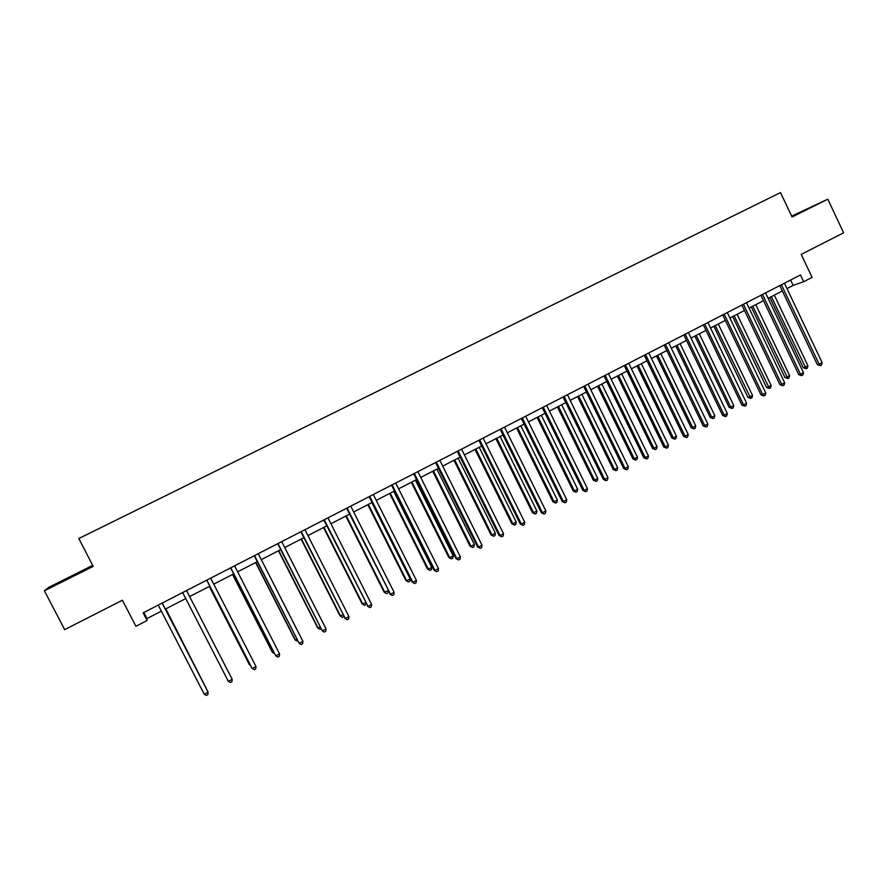 <?xml version="1.0" encoding="UTF-8"?>
<svg xmlns="http://www.w3.org/2000/svg" width="888" height="888" viewBox="0 0 888 888"><rect width="100%" height="100%" fill="white"/><g stroke="black" fill="none" stroke-linecap="round" stroke-linejoin="round"><path stroke-width="1.33" d="M92.718 565.379L48.729 587.356L44.4 590.786L64.68 629.625L122.411 600.221L135.908 626.284L147.097 620.512L146.997 618.57L161.361 611.155M44.4 590.786L93.24 566.378L78.799 538.539L780.519 192.574L792.074 217.027L827.794 199.178L791.663 216.15M827.794 199.178L843.6 232.8L801.22 254.39L812.098 277.378L803.673 281.729L800.465 274.958L143.135 612.864L147.097 620.512M786.979 288.589L793.15 285.414L803.673 281.729M165.346 609.101L185.747 598.579L226.307 677.378L185.736 598.59M189.632 596.581L209.823 586.169M213.753 584.149L233.677 573.87M237.629 571.828L257.298 561.693M261.294 559.64L280.697 549.628M284.715 547.552L303.874 537.684M307.925 535.586L326.828 525.84M330.913 523.731L349.572 514.119M353.69 511.999L372.094 502.497M376.246 500.366L394.416 490.997M398.601 488.833L416.539 479.587M420.746 477.422L438.45 468.298M442.679 466.111L460.162 457.098M464.424 454.9L481.673 446.009M485.958 443.8L502.997 435.02M507.303 432.789L524.12 424.12M528.46 421.889L545.054 413.331M549.417 411.077L565.8 402.63M570.196 400.366L586.369 392.03M590.775 389.754L606.748 381.518M611.188 379.231L626.95 371.106M631.412 368.809L646.975 360.783M651.459 358.463L666.821 350.549M671.328 348.229L686.502 340.404M691.019 338.073L706.004 330.347M710.544 328.005L725.341 320.368M729.903 318.026L744.51 310.489M749.095 308.125L763.514 300.688M768.12 298.324L782.361 290.975M790.609 280.031L793.15 285.414M143.856 612.498L146.997 618.57M791.941 216.75L811.565 206.904L791.752 216.35M55.456 584.804L87.313 568.509L55.456 584.804M779.797 285.581L817.349 364.646L819.158 364.247L781.407 284.759M822.133 362.648L821.522 364.979L820.334 365.623L819.158 364.247L822.133 362.648L784.426 283.205M820.334 365.623L817.349 364.646M769.818 297.447L803.263 367.743L804.994 367.366L807.925 365.801L774.314 295.127M771.35 296.648L806.16 368.709L803.263 367.743M807.925 365.801L807.325 368.087L806.16 368.709M791.885 216.617L806.326 209.635M804.128 210.778L791.918 216.694M80.753 572.238L62.615 581.329M57.198 583.96L86.569 569.252M760.938 295.282L798.734 374.636L800.488 374.259L762.503 294.472M803.496 372.649L802.896 374.991L801.698 375.635L800.488 374.259L803.496 372.649L765.545 292.907M801.698 375.635L798.734 374.636M741.913 305.061L779.953 384.715L781.673 384.36L743.434 304.273M784.692 382.739L784.104 385.081L782.894 385.725L781.673 384.36L784.692 382.739L746.508 302.697M782.894 385.725L779.953 384.715M751.315 306.982L784.981 377.544L786.668 377.189L789.61 375.602L755.799 304.673M752.813 306.205L787.856 378.521L784.981 377.544M789.61 375.602L789.032 377.888L787.856 378.521M732.667 316.594L766.533 387.423L768.176 387.09L771.15 385.492L737.118 314.296M734.121 315.851L769.397 388.422L766.533 387.423M771.15 385.492L770.584 387.79L769.397 388.422M722.732 314.918L761.005 394.871L762.681 394.561L724.197 314.163M765.734 392.918L765.156 395.26L763.935 395.915L762.681 394.561L765.734 392.918L727.294 312.576M763.935 395.915L761.005 394.871M703.374 324.864L741.902 405.128L743.534 404.839L704.806 324.142M746.608 403.185L746.042 405.527L744.81 406.182L743.534 404.839L746.608 403.185L707.925 322.533M744.81 406.182L741.902 405.128M683.849 334.909L722.632 415.473L724.208 415.207L685.236 334.199M727.316 413.531L726.761 415.884L725.518 416.55L724.208 415.207L727.316 413.531L688.378 332.578M725.518 416.55L722.632 415.473M713.852 326.296L747.929 397.38L749.539 397.08L752.536 395.471L718.292 324.009M715.262 325.574L750.782 398.401L747.929 397.38M752.536 395.471L751.981 397.757L750.782 398.401M694.882 336.086L729.181 407.426L730.735 407.148L733.765 405.527L699.3 333.799M696.236 335.375L730.735 407.148L732.001 408.469L729.181 407.426M733.765 405.527L733.211 407.825L732.001 408.469M675.746 345.943L710.256 417.56L711.776 417.305L714.829 415.673L680.141 343.678M677.067 345.266L711.776 417.305L713.075 418.625L710.256 417.56M714.829 415.673L714.285 417.971L713.075 418.625M664.157 345.032L703.185 425.907L704.728 425.663L665.489 344.344M707.858 423.976L707.314 426.329L706.06 427.006L704.728 425.663L707.858 423.976L668.664 342.713M706.06 427.006L703.185 425.907M656.443 355.899L691.186 427.783L692.651 427.55L695.726 425.896L660.827 353.635M657.719 355.244L692.651 427.55L693.972 428.86L691.186 427.783M695.726 425.896L695.204 428.205L693.972 428.86M644.3 355.244L683.582 436.43L685.07 436.208L645.576 354.578M688.233 434.51L687.689 436.874L686.435 437.551L685.07 436.208L688.233 434.51L648.784 352.936M686.435 437.551L683.582 436.43M636.985 365.934L671.939 438.084L673.37 437.884L676.467 436.219L641.347 363.68M638.206 365.301L673.37 437.884L674.714 439.183L671.939 438.084M676.467 436.219L675.957 438.517L674.714 439.183M624.253 365.545L663.791 447.041L665.234 446.853L625.485 364.913M668.431 445.143L667.898 447.497L666.633 448.185L665.234 446.853L668.431 445.143L628.715 363.248M666.633 448.185L663.791 447.041M617.349 376.057L652.536 448.473L653.912 448.296L657.042 446.62L621.689 373.815M618.525 375.446L653.912 448.296L655.289 449.594L652.536 448.473M657.042 446.62L656.543 448.928L655.289 449.594M604.029 375.935L643.833 457.753L645.232 457.598L605.205 375.335M648.451 455.866L647.94 458.23L646.653 458.918L645.232 457.598L648.451 455.866L608.48 373.659M646.653 458.918L643.833 457.753M597.546 386.258L632.966 458.963L634.298 458.807L637.451 457.12L601.864 384.038M598.679 385.681L634.298 458.807L635.697 460.106L632.966 458.963M637.451 457.12L636.962 459.429L635.697 460.106M583.638 386.424L623.698 468.553L625.041 468.431L584.759 385.847M628.293 466.688L627.794 469.053L626.495 469.741L625.041 468.431L628.293 466.688L588.056 384.149M626.495 469.741L623.698 468.553M577.577 396.559L613.22 469.53L614.507 469.419L617.682 467.71L581.873 394.35M578.654 396.004L614.507 469.419L615.928 470.707L613.22 469.53M617.682 467.71L617.204 470.018L615.928 470.707M563.048 397.003L603.385 479.453L604.684 479.354L564.124 396.459M607.958 477.6L607.47 479.964L606.16 480.663L604.684 479.354L607.958 477.6L567.443 394.749M606.16 480.663L603.385 479.453M557.42 406.948L593.306 480.197L594.538 480.108L597.746 478.388L561.704 404.75M558.452 406.427L594.538 480.108L595.992 481.385L593.306 480.197M597.746 478.388L597.28 480.708L595.992 481.385M542.279 407.681L582.894 490.454L584.138 490.387L543.301 407.159M587.434 488.611L586.968 490.975L585.647 491.686L584.138 490.387L587.434 488.611L546.653 405.439M585.647 491.686L582.894 490.454M537.096 417.427L573.215 490.964L574.403 490.898L577.633 489.166L541.347 415.24M538.072 416.927L574.403 490.898L575.89 492.174L573.215 490.964M577.633 489.166L577.178 491.475L575.89 492.174M521.323 418.459L562.215 501.554L563.403 501.509L522.288 417.959M566.733 499.722L566.278 502.097L564.946 502.808L563.403 501.509L566.733 499.722L525.674 416.217M564.946 502.808L562.215 501.554M516.594 428.005L552.947 501.82L554.079 501.787L557.353 500.033L520.823 425.818M517.515 427.528L554.079 501.787L555.599 503.052L552.947 501.82M557.353 500.033L556.898 502.353L555.599 503.052M500.188 429.326L541.347 512.742L542.479 512.742L501.087 428.86M545.843 510.933L545.399 513.308L544.055 514.03L542.479 512.742L545.843 510.933L504.506 427.106M544.055 514.03L541.347 512.742M495.904 438.672L532.5 512.764L533.588 512.764L536.885 511L500.111 436.508M496.769 438.217L533.588 512.764L535.131 514.019L532.5 512.764M536.885 511L536.452 513.32L535.131 514.019M478.843 440.293L520.29 524.042L521.367 524.075L479.698 439.86M524.764 522.255L524.331 524.63L522.976 525.352L521.367 524.075L524.764 522.255L483.139 438.084M522.976 525.352L520.29 524.042M475.025 449.428L511.877 523.809L512.898 523.842L516.228 522.055L479.209 447.275M475.846 449.017L512.898 523.842L514.485 525.097L511.877 523.809M516.228 522.055L515.806 524.386L514.485 525.097M457.309 451.359L499.045 535.442L500.066 535.508L458.108 450.96M503.496 533.666L503.074 536.052L501.698 536.785L500.066 535.508L503.496 533.666L461.582 449.173M501.698 536.785L499.045 535.442M453.968 460.295L491.064 534.965L492.041 535.02L495.393 533.222L458.13 458.153M454.734 459.895L492.041 535.02L493.65 536.263L491.064 534.965M495.393 533.222L494.982 535.542L493.65 536.263M435.586 462.537L477.6 546.953L478.565 547.052L436.319 462.16M482.029 545.188L481.618 547.574L480.23 548.318L478.565 547.052L482.029 545.188L439.826 460.35M480.23 548.318L477.6 546.953M432.722 471.239L470.063 546.209L470.984 546.298L474.37 544.488L436.852 469.119M433.422 470.884L470.984 546.298L472.627 547.541L470.063 546.209M474.37 544.488L473.981 546.808L472.627 547.541M413.653 473.804L455.955 558.563L456.865 558.696L414.319 473.459M460.361 556.82L459.962 559.207L458.574 559.951L456.865 558.696L460.361 556.82L417.86 471.639M458.574 559.951L455.955 558.563M411.288 482.295L448.873 557.553L449.739 557.675L453.158 555.844L415.384 480.186M411.932 481.962L449.739 557.675L451.415 558.907L448.873 557.553M453.158 555.844L452.78 558.175L451.415 558.907M391.519 485.192L434.121 570.285L434.965 570.451L392.13 484.87M438.494 568.553L438.117 570.94L436.707 571.694L434.965 570.451L438.494 568.553L395.704 483.039M436.707 571.694L434.121 570.285M389.654 493.451L427.494 568.997L428.305 569.164L431.757 567.31L393.728 491.353M390.232 493.151L428.305 569.164L430.014 570.385L427.494 568.997M431.757 567.31L431.39 569.641L430.014 570.385M369.175 496.67L412.076 582.106L412.865 582.306L369.719 496.392M416.416 580.397L416.061 582.794L414.641 583.549L412.865 582.306L416.416 580.397L373.326 494.538M414.641 583.549L412.076 582.106M367.821 504.706L405.927 580.552L406.682 580.741L410.156 578.887L371.861 502.619M368.342 504.44L406.682 580.741L408.413 581.962L405.927 580.552M410.156 578.887L409.812 581.218L408.413 581.962M346.62 508.269L390.554 594.283L347.108 508.014M394.15 592.363L393.795 594.749L392.363 595.515L390.554 594.283L394.15 592.363L350.749 506.149M392.363 595.515L389.832 594.05M345.787 516.072L384.16 592.218L388.134 590.687M346.253 515.828L384.859 592.44L386.624 593.65L384.16 592.218M388.3 591.008L388.023 592.895L386.624 593.65M323.854 519.968L368.032 606.371L324.275 519.758M371.661 604.428L371.328 606.815L369.874 607.592L368.032 606.371L371.661 604.428L327.95 517.859M369.874 607.592L367.377 606.104M323.554 527.528L362.193 603.984L365.667 602.719M323.954 527.328L362.826 604.24L364.635 605.438L362.193 603.984M366.178 603.74L364.635 605.438M300.877 531.779L345.31 618.57L301.232 531.601M348.962 616.605L348.64 619.003L347.186 619.791L345.31 618.57L348.962 616.605L304.939 529.692M347.186 619.791L344.699 618.259M301.11 539.105L340.026 615.85L342.979 614.873M301.454 538.927L340.592 616.15L342.435 617.338L340.026 615.85M343.856 616.583L342.435 617.338M277.678 543.7L322.355 630.891L277.966 543.556M326.051 628.904L325.752 631.301L324.275 632.101L322.355 630.891L326.051 628.904L281.718 541.636M278.466 550.782L317.649 627.838L320.091 627.128M278.743 550.638L318.159 628.171L320.035 629.348L320.968 628.848M254.268 555.744L299.189 643.323L254.479 555.633M302.919 641.325L302.63 643.722L301.143 644.522L299.189 643.323L302.919 641.325L258.264 553.69M255.611 562.559L295.071 639.926L296.981 639.515M255.811 562.459L295.515 640.304L297.857 641.236M230.625 567.898L275.802 655.877L230.769 567.821M279.565 653.857L279.298 656.254L277.789 657.065L275.802 655.877L279.565 653.857L234.587 565.856M232.534 574.458L272.272 652.136L273.648 652.014M232.678 574.392L272.66 652.547L274.47 653.624M206.871 580.219L252.192 668.553L255.988 666.511L210.678 578.155M255.988 666.511L255.733 668.908L254.223 669.73L251.859 668.087L206.749 580.164M209.246 586.469L249.273 664.457L250.083 664.635M209.324 586.435L249.584 664.901L250.494 665.434M182.695 592.64L228.349 681.351L182.695 592.64M232.19 679.287L231.946 681.684L230.414 682.517L228.349 681.351L232.19 679.287L186.536 590.553M162.204 603.174L208.147 692.185L204.273 694.272L158.231 605.105M162.227 603.052L207.947 691.652L207.936 694.594L206.382 695.426L204.273 694.272M206.149 688.167L165.823 608.857M206.493 688.822L165.767 608.89M781.44 284.826L780.841 285.048M762.537 294.55L761.948 294.761M743.478 304.351L742.901 304.551M724.242 314.241L723.687 314.43"/></g></svg>
